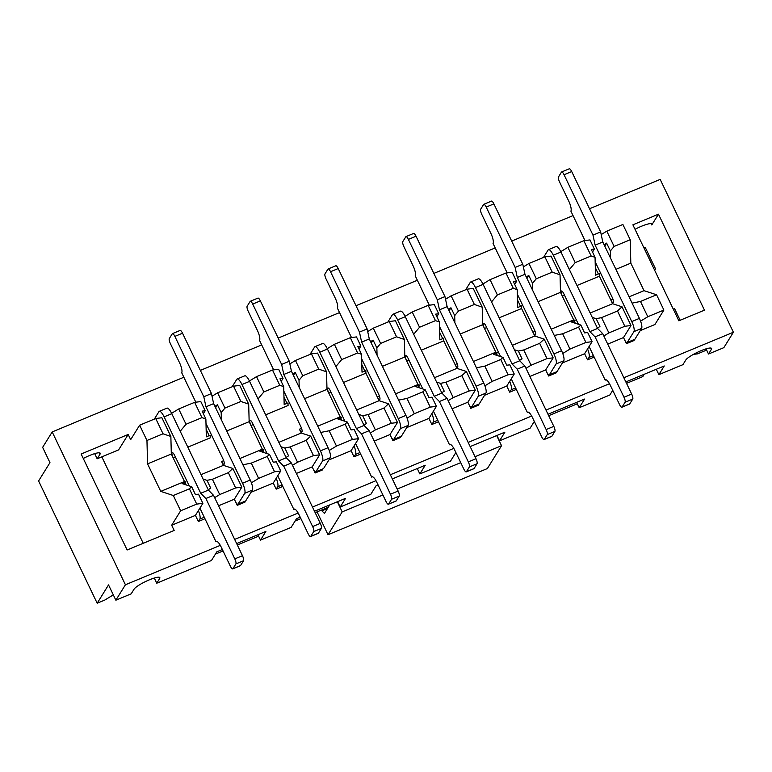 <?xml version="1.0" encoding="UTF-8"?>
<svg xmlns="http://www.w3.org/2000/svg" width="772" height="772" viewBox="0 0 772 772"><rect width="100%" height="100%" fill="white"/><g stroke="black" fill="none" stroke-linecap="round" stroke-linejoin="round"><path stroke-width="1.16" d="M644.224 374.285L642.796 376.591L626.526 383.346M577.311 403.795L548.689 415.683M328.283 507.233L315.179 512.676M300.887 518.61L295.097 521.013M258.61 536.173L237.342 545.003M223.06 550.938L215.417 554.113M143.235 543.285L101.827 456.86M161.888 417.748L155.722 418.52L163.046 433.796L170.863 436.469L161.888 417.748M155.722 418.52L139.635 425.198L146.96 440.484L163.046 433.796M139.635 425.198L130.671 439.654L128.181 434.462L81.137 454.004L127.129 549.982L174.163 530.441L171.673 525.249L195.422 515.378L198.356 521.496L199.851 519.083A8.617 2.345 -112.6 0 0 198.385 510.61M146.96 440.484L147.568 463.875L171.316 454.013L170.863 436.469M171.316 454.013L184.498 481.525L185.898 481.979L184.431 484.343M147.568 463.875L160.75 491.388L184.498 481.525L173.15 457.835L175.36 456.918M160.75 491.388L173.314 495.508L180.638 510.784L171.673 525.249M94.695 453.627L97.166 458.79L118.618 449.883L128.181 434.462M173.314 495.508L189.41 488.821L191.668 486.717L182.067 483.571L185.898 481.979M180.638 510.784L196.725 504.106L189.41 488.821M196.725 504.106L202.891 503.334L195.422 515.378M191.668 486.717L195.422 494.553L198.5 494.167L202.891 503.334M595.048 257.317L591.14 255.986L583.815 240.7L589.982 239.928L594.382 249.095L591.294 249.481L595.048 257.317L595.511 275.189L599.342 273.597L599.41 276.193L610.768 299.883A4.314 1.177 67.4 0 0 613.161 302.663A4.314 1.177 67.4 0 0 612.264 297.471L595.164 261.795M560.771 251.662L567.883 247.32L575.208 262.605L591.14 255.986M575.208 262.605L569.379 269.611M576.993 285.505L599.41 276.193L612.592 303.705L590.175 313.017M567.883 247.32L583.815 240.7M601.205 234.572L606.802 231.156L622.888 224.469L630.213 239.754L630.821 263.146L644.002 290.658L656.576 294.769L663.891 310.055L654.926 324.51L640.229 330.619M606.802 231.156L614.126 246.432L630.213 239.754M614.126 246.432L610.372 250.948L606.618 243.122L604.775 246.094M610.556 258.166L610.372 250.948M615.911 269.341L630.821 263.146M629.093 296.853L644.002 290.658M632.104 303.126L640.48 301.456L656.576 294.769M203.113 479.084L206.983 480.348L212.387 479.277L228.329 472.657L232.845 468.45L241.81 487.171L234.341 499.214L218.553 505.776M201 474.674L223.417 465.362L232.845 468.45M212.387 479.277L219.711 494.562L235.643 487.943L228.329 472.657M214.655 497.651L219.711 494.562M206.983 480.348L210.737 488.184L208.208 489.728M235.643 487.943L241.81 487.171M658.468 214.191L632.886 224.816L678.868 320.805L704.46 310.17L658.468 214.191L651.79 224.961A14.398 2.654 -25.6 0 0 651.983 224.054A14.398 2.654 -25.6 0 0 635.028 229.303M589.528 208.749L660.176 179.403L733.4 332.24L623.834 377.749M220.31 545.36L125.421 584.771L52.197 431.934L183.852 377.247M200.353 370.396L261.689 344.92M278.19 338.068L339.526 312.592M356.017 305.741L417.363 280.255M433.854 273.404L495.199 247.928M511.691 241.076L573.027 215.6M609.494 383.703L545.997 410.077M531.657 416.031L468.17 442.404M453.82 448.368L390.333 474.741M375.983 480.695L312.496 507.069M298.146 513.023L234.659 539.396M204.976 518.745L198.356 521.496M633.783 339.815L634.111 340.491L626.449 343.675L623.515 337.557L630.994 325.514L624.828 326.286L617.503 311L622.02 306.793L612.592 303.705M607.728 344.119L623.515 337.557M594.16 357.089L587.531 359.839L584.607 353.73L592.076 341.678L585.909 342.45L578.585 327.164L580.843 325.06L584.597 332.896L587.675 332.51L592.076 341.678M562.402 362.946L584.607 353.73M555.956 372.152L556.274 372.828L548.612 376.003L545.688 369.894L553.157 357.841L546.991 358.613L539.667 343.337L544.183 339.12L534.764 336.032L521.582 308.52L532.931 332.211A4.314 1.177 67.4 0 0 535.334 334.99A4.314 1.177 67.4 0 0 534.427 329.808L517.327 294.122M529.891 376.456L545.688 369.894M516.323 389.416L509.694 392.166L506.77 386.058L514.239 374.005L508.072 374.787L500.748 359.501L503.006 357.397L506.76 365.224L509.848 364.838L514.239 374.005M484.565 395.283L506.77 386.058M478.119 404.48L478.437 405.155L470.775 408.34L467.851 402.222L475.32 390.178L469.154 390.95L461.83 375.665L466.346 371.457L456.928 368.369L443.746 340.857L455.094 364.548A4.314 1.177 67.4 0 0 457.497 367.318A4.314 1.177 67.4 0 0 456.59 362.136L439.49 326.459M452.054 408.784L467.851 402.222M438.486 421.753L431.857 424.503L428.933 418.385L436.402 406.342L430.236 407.114L422.911 391.829L425.169 389.725L428.923 397.561L432.011 397.175L436.402 406.342M406.728 427.611L428.933 418.385M400.282 436.807L400.6 437.483L392.938 440.667L390.014 434.549L374.217 441.111M360.649 454.081L354.02 456.831L351.096 450.723L328.891 459.938M322.445 469.144L322.764 469.82L315.111 472.995L312.178 466.886L296.38 473.448M282.813 486.408L276.193 489.158L273.259 483.05L251.054 492.275M244.608 501.472L244.936 502.147L237.274 505.332L234.341 499.214M640.48 301.456L647.804 316.742L663.891 310.055M647.804 316.742L640.577 321.152M523.368 266.9L528.965 263.484L544.897 256.864L551.063 256.092L560.038 274.813L560.501 292.356L573.673 319.869L562.325 296.178L564.535 295.261M573.606 322.696L575.072 320.322L573.673 319.869L551.256 329.181M592.529 252.068L594.382 249.095M606.618 243.122L604.09 244.666M187.818 447.162L210.235 437.849L210.167 435.244L206.336 436.836L205.873 418.964L202.119 411.138L205.198 410.752L203.354 413.724M205.989 423.452L223.079 459.128A4.314 1.177 67.4 0 1 223.986 464.31A4.314 1.177 67.4 0 1 221.583 461.54L223.417 465.362M597.393 328.071L599.921 326.527L596.167 318.701L601.571 317.62L617.503 311M596.167 318.701L592.288 317.427M622.02 306.793L630.994 325.514M304.573 398.661L326.99 389.349L326.527 371.805L318.72 369.141L311.396 353.856L317.562 353.084L326.527 371.805M299.218 387.486L299.025 380.278L302.778 375.761L318.72 369.141M317.746 426.173L340.172 416.861L341.571 417.314L340.105 419.688M326.99 389.349L340.172 416.861L328.824 393.17L331.034 392.253M302.778 375.761L295.454 360.476L311.396 353.856M528.965 263.484L536.289 278.769L552.221 272.149L544.897 256.864M560.038 274.813L552.221 272.149M536.289 278.769L532.535 283.285L528.781 275.45L526.938 278.422M532.719 290.494L532.535 283.285M538.074 301.669L560.501 292.356M554.267 335.453L562.653 333.784L578.585 327.164M575.072 320.322L571.241 321.914L580.843 325.06M239.918 458.5L262.335 449.188L263.735 449.651L259.903 451.244L269.505 454.39L273.249 462.216L276.337 461.83L280.728 470.997L273.259 483.05M278.837 442.337L301.254 433.024L310.682 436.112L306.156 440.329L290.224 446.94L284.82 448.021L288.574 455.856L286.045 457.4M284.82 448.021L280.95 446.747M292.492 465.313L297.548 462.225L313.48 455.605L306.156 440.329M290.224 446.94L297.548 462.225M313.48 455.605L319.647 454.833L312.178 466.886M310.682 436.112L319.647 454.833M265.655 414.825L288.072 405.512L288.004 402.916L284.173 404.509L283.7 386.637L279.956 378.801L283.034 378.415L281.191 381.387M283.826 391.115L300.916 426.8A4.314 1.177 67.4 0 1 301.823 431.982A4.314 1.177 67.4 0 1 299.42 429.203L301.254 433.024M343.492 382.497L365.909 373.185L379.091 400.697L388.519 403.785L383.993 407.992L368.061 414.612L362.657 415.693L358.777 414.419M356.664 410.009L379.091 400.697M388.519 403.785L397.483 422.506L390.014 434.549M361.663 358.787L378.753 394.463A4.314 1.177 67.4 0 1 379.66 399.655A4.314 1.177 67.4 0 1 377.257 396.876L365.909 373.185L365.841 370.589L362.01 372.181L361.537 354.309L357.783 346.474L360.871 346.088L359.028 349.06M370.328 432.986L375.385 429.898L391.317 423.278L397.483 422.506M391.317 423.278L383.993 407.992M362.657 415.693L366.41 423.519L363.882 425.063M368.061 414.612L375.385 429.898M404.364 339.477L396.547 336.804L389.233 321.528L395.399 320.756L404.364 339.477L404.827 357.021L382.401 366.333M377.054 355.159L376.861 347.94L380.615 343.424L396.547 336.804M380.615 343.424L373.291 328.148L389.233 321.528M320.756 432.445L329.142 430.776L345.074 424.156L347.332 422.052L337.74 418.906L341.571 417.314M373.291 328.148L367.694 331.564M335.868 366.603L341.697 359.598L357.629 352.978L361.537 354.309M562.653 333.784L569.968 349.069L585.909 342.45M395.582 393.845L418.009 384.533L404.827 357.021M329.142 430.776L336.467 446.062L352.399 439.442L345.074 424.156M327.27 348.654L334.373 344.312L350.314 337.692L356.481 336.92L360.871 346.088M352.399 439.442L358.565 438.67L351.096 450.723M329.239 450.481L336.467 446.062M357.629 352.978L350.314 337.692M334.373 344.312L341.697 359.598M295.454 360.476L289.867 363.892M242.919 464.783L251.305 463.113L267.237 456.493L269.505 454.39M258.031 398.931L263.86 391.925L279.802 385.305L283.7 386.637M251.305 463.113L258.63 478.389L274.562 471.779L267.237 456.493M249.433 380.982L256.536 376.639L272.477 370.02L278.644 369.248L283.034 378.415M274.562 471.779L280.728 470.997M251.402 482.809L258.63 478.389M279.802 385.305L272.477 370.02M256.536 376.639L263.86 391.925M226.736 430.998L249.153 421.686L248.69 404.132L240.883 401.469L233.559 386.183L217.627 392.803L212.03 396.219M221.381 419.823L221.188 412.605L224.941 408.089L240.883 401.469M248.69 404.132L239.725 385.411L233.559 386.183M249.153 421.686L262.335 449.188L250.987 425.497L253.197 424.581M217.627 392.803L224.941 408.089M180.204 431.268L186.023 424.253L201.965 417.633L205.873 418.964M171.596 413.31L178.708 408.967L194.64 402.347L200.807 401.575L205.198 410.752M201.965 417.633L194.64 402.347M178.708 408.967L186.023 424.253M601.571 317.62L608.886 332.906L624.828 326.286M263.735 449.651L262.268 452.016M482.934 283.99L490.046 279.647L505.978 273.027L512.145 272.255L516.545 281.423L513.457 281.809L517.211 289.645L513.303 288.313L505.978 273.027M514.702 284.395L516.545 281.423M439.374 321.972L435.466 320.641L428.151 305.355L434.318 304.583L438.708 313.76L435.62 314.146L439.374 321.972L439.847 339.844L443.678 338.252L443.746 340.857L421.319 350.17M405.107 316.317L412.209 311.975L419.534 327.26L435.466 320.641M419.534 327.26L413.705 334.276M412.209 311.975L428.151 305.355M434.501 377.682L456.928 368.369M466.346 371.457L475.32 390.178M445.531 299.227L451.128 295.811L467.06 289.191L473.226 288.419L482.201 307.14L482.664 324.694L460.237 334.006M482.201 307.14L474.384 304.477L467.06 289.191M451.128 295.811L458.452 311.097L474.384 304.477M458.452 311.097L454.698 315.613L450.945 307.777L449.101 310.749M454.891 322.831L454.698 315.613M450.945 307.777L448.416 309.321M436.865 316.732L438.708 313.76M495.769 355.023L497.236 352.659L495.846 352.196L482.664 324.694M519.556 360.408L522.084 358.864L518.33 351.028L523.734 349.948L539.667 343.337M512.338 345.345L534.764 336.032M518.33 351.028L514.451 349.755M544.183 339.12L553.157 357.841M517.211 289.645L517.684 307.517L521.515 305.924L521.582 308.52L499.156 317.832M490.046 279.647L497.371 294.933L513.303 288.313M497.371 294.933L491.542 301.939M528.781 275.45L526.253 276.994M347.332 422.052L351.086 429.888L354.174 429.502L358.565 438.67M417.932 387.351L419.399 384.987L418.009 384.533L406.661 360.842L408.861 359.926M222.375 549.51L216.845 551.806L211.47 560.482L156.774 583.198L154.294 578.045M257.925 534.745L260.502 540.111L265.877 531.435L236.657 543.575M612.736 390.333L609.841 395.003L579.193 407.732L584.578 399.066L548.004 414.255M656.297 369.267L658.873 374.642L664.248 365.967L625.841 381.918M534.311 421.425L530.171 428.103L499.523 440.831L504.898 432.156L470.167 446.583M576.626 402.366L579.193 407.732M455.876 452.517L450.491 461.193L419.852 473.921L425.227 465.246L392.33 478.91M496.946 435.456L499.523 440.831M378.039 484.855L376.196 485.617L370.821 494.292L340.172 507.021L345.557 498.345L314.493 511.247M417.276 468.556L419.852 473.921M300.212 517.182L296.525 518.707L291.14 527.382L260.502 540.111M337.605 501.646L340.172 507.021M680.161 320.264L674.545 308.559L673.309 309.196M644.022 248.063L645.257 247.426L655.505 268.82L654.637 270.219M654.27 269.467L655.505 268.82M693.41 354.377L697.492 353.865L705.154 350.681L706.148 349.089M733.4 332.24L723.837 347.661L708.513 354.02L711.398 349.369A14.398 2.654 154.4 0 0 711.591 348.462A14.398 2.654 154.4 0 0 699.287 351.443A14.398 2.654 154.4 0 0 685.806 360.003L682.931 364.654L658.873 374.642M83.289 458.481A14.398 2.654 -25.6 0 1 100.235 453.232A14.398 2.654 -25.6 0 1 100.051 454.139L97.166 458.79M125.421 584.771L115.858 600.191L131.182 593.832L134.067 589.181A14.398 2.654 154.4 0 1 147.539 580.621A14.398 2.654 154.4 0 1 159.843 577.639A14.398 2.654 154.4 0 1 159.65 578.546L156.774 583.198M52.197 431.934L42.634 447.355L49.958 462.64L38.6 480.956L97.185 603.221L104.838 600.037L113.31 594.865M115.858 600.191L108.534 584.906L97.185 603.221M708.513 354.02L706.042 348.857M608.886 332.906L603.829 335.994M214.905 406.313L217.434 404.769L221.188 412.605M217.434 404.769L215.591 407.741M441.719 392.736L444.247 391.192L440.494 383.356L445.898 382.285L461.83 375.665M440.494 383.356L436.614 382.092M445.898 382.285L453.222 397.57L469.154 390.95M453.222 397.57L448.165 400.658M476.43 367.79L484.816 366.121L492.14 381.397L508.072 374.787M492.14 381.397L484.903 385.817M484.816 366.121L500.748 359.501M497.236 352.659L493.404 354.252L503.006 357.397M473.419 361.508L495.846 352.196L484.488 328.505L486.698 327.589M523.734 349.948L531.059 365.233L546.991 358.613M531.059 365.233L525.993 368.321M569.968 349.069L562.74 353.489M422.911 391.829L406.979 398.448L414.303 413.734L430.236 407.114M419.399 384.987L415.568 386.579L425.169 389.725M406.979 398.448L398.593 400.118M407.066 418.144L414.303 413.734M292.742 373.986L295.271 372.442L299.025 380.278M370.579 341.658L373.108 340.114L376.861 347.94M295.271 372.442L293.428 375.414M373.108 340.114L371.264 343.086M186.12 484.903L185.232 483.05M189.256 485.926L174.646 455.422A4.314 1.177 -112.6 0 0 172.243 452.643A4.314 1.177 -112.6 0 0 173.15 457.835M199.909 508.15L216.015 541.78L216.845 541.433M232.729 568.887A4.314 1.177 -112.6 0 0 232.903 568.732L240.565 565.548A4.314 1.177 -112.6 0 1 240.391 565.702L232.729 568.887A4.314 1.177 -112.6 0 1 230.326 566.108L221.168 547.01A8.617 2.345 -112.6 0 0 216.372 541.452A8.617 2.345 -112.6 0 0 216.015 541.78M232.903 568.732L235.894 563.907A4.314 1.177 -112.6 0 0 234.804 558.88L205.883 498.509L213.545 495.334L208.392 490.095L171.78 413.686A8.617 2.345 -112.6 0 0 166.974 408.127L159.312 411.312A8.617 2.345 -112.6 0 0 158.955 411.63L154.332 419.099M159.312 411.312A8.617 2.345 -112.6 0 1 164.118 416.861L200.73 493.279L205.883 498.509M240.565 565.548L243.556 560.723A4.314 1.177 -112.6 0 0 242.466 555.705L213.545 495.334M200.73 493.279L208.392 490.095M276.193 489.158L277.679 486.756A8.617 2.345 -112.6 0 0 276.222 478.283M263.956 452.566L263.069 450.723M267.093 453.598L252.483 423.095A4.314 1.177 -112.6 0 0 250.08 420.315A4.314 1.177 -112.6 0 0 250.987 425.497M277.746 475.822L293.852 509.443L294.682 509.095M310.566 536.559A4.314 1.177 -112.6 0 0 310.74 536.395L318.402 533.211A4.314 1.177 -112.6 0 1 318.218 533.375L310.566 536.559A4.314 1.177 -112.6 0 1 308.163 533.78L299.005 514.673A8.617 2.345 -112.6 0 0 294.209 509.124A8.617 2.345 -112.6 0 0 293.852 509.443M310.74 536.395L313.731 531.58A4.314 1.177 -112.6 0 0 312.641 526.552L283.72 466.182L291.382 462.997L286.229 457.767L249.607 381.349A8.617 2.345 -112.6 0 0 244.811 375.8L237.149 378.984A8.617 2.345 -112.6 0 0 236.792 379.303L232.169 386.762M237.149 378.984A8.617 2.345 -112.6 0 1 241.954 384.533L278.567 460.952L283.72 466.182M318.402 533.211L321.393 528.395A4.314 1.177 -112.6 0 0 320.303 523.368L291.382 462.997M278.567 460.952L286.229 457.767M354.02 456.831L355.516 454.418A8.617 2.345 -112.6 0 0 354.049 445.946M341.784 420.238L340.906 418.385M344.93 421.271L330.32 390.757A4.314 1.177 -112.6 0 0 327.917 387.988A4.314 1.177 -112.6 0 0 328.824 393.17M355.574 443.495L371.689 477.115L372.519 476.768M388.393 504.232A4.314 1.177 -112.6 0 0 388.577 504.068L396.239 500.883A4.314 1.177 -112.6 0 1 396.055 501.047L388.393 504.232A4.314 1.177 -112.6 0 1 386 501.453L376.842 482.346A8.617 2.345 -112.6 0 0 372.046 476.797A8.617 2.345 -112.6 0 0 371.689 477.115M388.577 504.068L391.568 499.252A4.314 1.177 -112.6 0 0 390.478 494.225L361.557 433.854L369.219 430.67L364.056 425.44L327.444 349.021A8.617 2.345 -112.6 0 0 322.648 343.463L314.986 346.647A8.617 2.345 -112.6 0 0 314.629 346.966L310.006 354.435M314.986 346.647A8.617 2.345 -112.6 0 1 319.782 352.206L356.403 428.624L361.557 433.854M396.239 500.883L399.22 496.068A4.314 1.177 -112.6 0 0 398.14 491.04L369.219 430.67M356.403 428.624L364.056 425.44M431.857 424.503L433.353 422.091A8.617 2.345 -112.6 0 0 431.886 413.618M419.621 387.911L418.742 386.058M422.767 388.934L408.147 358.43A4.314 1.177 -112.6 0 0 405.754 355.651A4.314 1.177 -112.6 0 0 406.661 360.842M433.41 411.158L449.526 444.788L450.356 444.44M466.23 471.895A4.314 1.177 -112.6 0 0 466.413 471.74L474.076 468.556A4.314 1.177 -112.6 0 1 473.892 468.71L466.23 471.895A4.314 1.177 -112.6 0 1 463.837 469.115L454.679 450.018A8.617 2.345 -112.6 0 0 449.873 444.46A8.617 2.345 -112.6 0 0 449.526 444.788M466.413 471.74L469.395 466.915A4.314 1.177 -112.6 0 0 468.315 461.888L439.393 401.517L447.056 398.342L441.893 393.102L405.281 316.694A8.617 2.345 -112.6 0 0 400.485 311.135L392.823 314.32A8.617 2.345 -112.6 0 0 392.465 314.638L387.833 322.107M392.823 314.32A8.617 2.345 -112.6 0 1 397.619 319.869L434.231 396.287L439.393 401.517M474.076 468.556L477.057 463.731A4.314 1.177 -112.6 0 0 475.977 458.713L447.056 398.342M434.231 396.287L441.893 393.102M509.694 392.166L511.189 389.763A8.617 2.345 -112.6 0 0 509.723 381.291M497.457 355.574L496.57 353.73M500.603 356.606L485.984 326.102A4.314 1.177 -112.6 0 0 483.581 323.323A4.314 1.177 -112.6 0 0 484.488 328.505M511.247 378.83L527.363 412.451L528.193 412.103M544.067 439.567A4.314 1.177 -112.6 0 0 544.25 439.403L551.903 436.219A4.314 1.177 -112.6 0 1 551.729 436.383L544.067 439.567A4.314 1.177 -112.6 0 1 541.664 436.788L532.516 417.681A8.617 2.345 -112.6 0 0 527.71 412.132A8.617 2.345 -112.6 0 0 527.363 412.451M544.25 439.403L547.232 434.588A4.314 1.177 -112.6 0 0 546.151 429.56L517.23 369.19L524.883 366.005L519.73 360.775L483.118 284.357A8.617 2.345 -112.6 0 0 478.322 278.808L470.659 281.992A8.617 2.345 -112.6 0 0 470.302 282.311L465.67 289.77M470.659 281.992A8.617 2.345 -112.6 0 1 475.455 287.541L512.068 363.959L517.23 369.19M551.903 436.219L554.894 431.403A4.314 1.177 -112.6 0 0 553.813 426.376L524.883 366.005M512.068 363.959L519.73 360.775M587.531 359.839L589.026 357.426A8.617 2.345 -112.6 0 0 587.56 348.954M575.294 323.246L574.407 321.393M578.44 324.279L563.821 293.765A4.314 1.177 -112.6 0 0 561.418 290.996A4.314 1.177 -112.6 0 0 562.325 296.178M589.084 346.503L605.19 380.123L606.03 379.776M621.904 407.23A4.314 1.177 -112.6 0 0 622.078 407.076L629.74 403.891A4.314 1.177 -112.6 0 1 629.566 404.055L621.904 407.23A4.314 1.177 -112.6 0 1 619.501 404.46L610.353 385.353A8.617 2.345 -112.6 0 0 605.547 379.805A8.617 2.345 -112.6 0 0 605.19 380.123M622.078 407.076L625.069 402.26A4.314 1.177 -112.6 0 0 623.988 397.233L595.058 336.862L602.72 333.678L597.567 328.447L560.954 252.029A8.617 2.345 -112.6 0 0 556.149 246.471L548.496 249.655A8.617 2.345 -112.6 0 0 548.139 249.974L543.507 257.443M548.496 249.655A8.617 2.345 -112.6 0 1 553.292 255.214L589.904 331.632L595.058 336.862M629.74 403.891L632.731 399.076A4.314 1.177 -112.6 0 0 631.65 394.048L602.72 333.678M589.904 331.632L597.567 328.447M569.128 168.943A4.314 1.177 67.4 0 1 569.311 168.779A4.314 1.177 67.4 0 1 571.714 171.558L600.635 231.928L592.973 235.103L595.144 245.158L631.757 321.577A8.617 2.345 67.4 0 1 633.918 331.622L627.192 342.469A4.314 1.177 67.4 0 1 627.018 342.633A4.314 1.177 67.4 0 1 624.616 339.854M627.018 342.633L634.681 339.448A4.314 1.177 67.4 0 0 634.854 339.284L641.58 328.447A8.617 2.345 67.4 0 0 639.419 318.392L602.797 241.974L600.635 231.928M631.477 340.78A4.314 1.177 67.4 0 1 631.699 341.494M584.983 240.555L570.884 211.123A8.617 2.345 67.4 0 0 568.723 201.067L559.565 181.96A4.314 1.177 67.4 0 1 558.484 176.942L561.466 172.117A4.314 1.177 67.4 0 1 561.649 171.963A4.314 1.177 67.4 0 1 564.052 174.733L592.973 235.103M595.318 267.643L598.368 274.002M602.797 241.974L595.144 245.158M491.301 201.27A4.314 1.177 67.4 0 1 491.474 201.106A4.314 1.177 67.4 0 1 493.877 203.885L522.798 264.256L515.136 267.44L517.308 277.486L553.92 353.904A8.617 2.345 67.4 0 1 556.081 363.959L549.365 374.796A4.314 1.177 67.4 0 1 549.182 374.96A4.314 1.177 67.4 0 1 546.779 372.181M549.182 374.96L556.844 371.776A4.314 1.177 67.4 0 0 557.017 371.622L563.743 360.775A8.617 2.345 67.4 0 0 561.582 350.72L524.97 274.311L522.798 264.256M553.64 373.108A4.314 1.177 67.4 0 1 553.862 373.822M507.156 272.883L493.047 243.45A8.617 2.345 67.4 0 0 490.886 233.405L481.728 214.298A4.314 1.177 67.4 0 1 480.647 209.27L483.639 204.455A4.314 1.177 67.4 0 1 483.812 204.29A4.314 1.177 67.4 0 1 486.215 207.07L515.136 267.44M517.481 299.97L520.531 306.33M524.97 274.311L517.308 277.486M413.464 233.598A4.314 1.177 67.4 0 1 413.638 233.443A4.314 1.177 67.4 0 1 416.04 236.213L444.962 296.583L437.299 299.768L439.471 309.823L476.083 386.241A8.617 2.345 67.4 0 1 478.244 396.287L471.528 407.133A4.314 1.177 67.4 0 1 471.345 407.288A4.314 1.177 67.4 0 1 468.951 404.518M471.345 407.288L479.007 404.113A4.314 1.177 67.4 0 0 479.19 403.949L485.906 393.102A8.617 2.345 67.4 0 0 483.745 383.057L447.133 306.638L444.962 296.583M475.803 405.435A4.314 1.177 67.4 0 1 476.025 406.159M429.319 305.21L415.211 275.778A8.617 2.345 67.4 0 0 413.049 265.732L403.891 246.625A4.314 1.177 67.4 0 1 402.81 241.597L405.802 236.782A4.314 1.177 67.4 0 1 405.975 236.618A4.314 1.177 67.4 0 1 408.378 239.397L437.299 299.768M439.644 332.307L442.694 338.667M447.133 306.638L439.471 309.823M335.627 265.935A4.314 1.177 67.4 0 1 335.801 265.771A4.314 1.177 67.4 0 1 338.204 268.55L367.125 328.92L359.462 332.095L361.634 342.15L398.246 418.569A8.617 2.345 67.4 0 1 400.417 428.614L393.691 439.461A4.314 1.177 67.4 0 1 393.508 439.625A4.314 1.177 67.4 0 1 391.115 436.846M393.508 439.625L401.17 436.441A4.314 1.177 67.4 0 0 401.353 436.276L408.079 425.44A8.617 2.345 67.4 0 0 405.908 415.384L369.296 338.966L367.125 328.92M397.976 437.772A4.314 1.177 67.4 0 1 398.198 438.486M351.482 337.547L337.383 308.115A8.617 2.345 67.4 0 0 335.212 298.06L326.054 278.953A4.314 1.177 67.4 0 1 324.973 273.935L327.965 269.11A4.314 1.177 67.4 0 1 328.139 268.955A4.314 1.177 67.4 0 1 330.541 271.725L359.462 332.095M361.807 364.635L364.857 370.994M369.296 338.966L361.634 342.15M257.79 298.262A4.314 1.177 67.4 0 1 257.964 298.098A4.314 1.177 67.4 0 1 260.367 300.877L289.288 361.248L281.635 364.432L283.797 374.478L320.409 450.896A8.617 2.345 67.4 0 1 322.58 460.952L315.854 471.788A4.314 1.177 67.4 0 1 315.68 471.953A4.314 1.177 67.4 0 1 313.278 469.173M315.68 471.953L323.333 468.768A4.314 1.177 67.4 0 0 323.516 468.614L330.242 457.767A8.617 2.345 67.4 0 0 328.071 447.712L291.459 371.303L289.288 361.248M320.139 470.1A4.314 1.177 67.4 0 1 320.361 470.814M273.645 369.875L259.546 340.442A8.617 2.345 67.4 0 0 257.375 330.397L248.227 311.29A4.314 1.177 67.4 0 1 247.137 306.262L250.128 301.447A4.314 1.177 67.4 0 1 250.302 301.283A4.314 1.177 67.4 0 1 252.705 304.062L281.635 364.432M283.98 396.962L287.02 403.322M291.459 371.303L283.797 374.478M179.953 330.59A4.314 1.177 67.4 0 1 180.127 330.435A4.314 1.177 67.4 0 1 182.53 333.205L211.46 393.575L203.798 396.76L205.96 406.815L242.572 483.233A8.617 2.345 67.4 0 1 244.743 493.279L238.017 504.126A4.314 1.177 67.4 0 1 237.844 504.28A4.314 1.177 67.4 0 1 235.441 501.511M237.844 504.28L245.506 501.105A4.314 1.177 67.4 0 0 245.679 500.941L252.405 490.095A8.617 2.345 67.4 0 0 250.234 480.049L213.622 403.631L211.46 393.575M242.302 502.427A4.314 1.177 67.4 0 1 242.524 503.151M195.808 402.202L181.709 372.77A8.617 2.345 67.4 0 0 179.538 362.724L170.39 343.617A4.314 1.177 67.4 0 1 169.3 338.59L172.291 333.774A4.314 1.177 67.4 0 1 172.474 333.61A4.314 1.177 67.4 0 1 174.868 336.389L203.798 396.76M206.143 429.3L209.183 435.659M213.622 403.631L205.96 406.815M327.521 508.458L321.856 510.813L321.499 510.051M475.021 456.715L501.539 445.705L487.373 468.546L328.023 534.735L317.08 511.884M328.023 534.735L342.189 511.894L337.335 501.761M329.712 504.927L324.443 513.428L321.856 510.813M501.539 445.705L496.686 435.572M342.189 511.894L382.902 494.987M397.184 489.052L460.73 462.65M651.153 223.639L651.79 224.961M711.398 349.369L710.761 348.047M99.414 452.817L100.051 454.139M159.65 578.546L159.022 577.224M164.118 416.861L171.78 413.686M234.804 558.88L242.466 555.705M235.894 563.907L243.556 560.723M199.851 519.083L204.262 517.25M241.954 384.533L249.607 381.349M312.641 526.552L320.303 523.368M313.731 531.58L321.393 528.395M277.679 486.756L282.098 484.922M319.782 352.206L327.444 349.021M390.478 494.225L398.14 491.04M391.568 499.252L399.22 496.068M355.516 454.418L359.935 452.585M397.619 319.869L405.281 316.694M468.315 461.888L475.977 458.713M469.395 466.915L477.057 463.731M433.353 422.091L437.772 420.257M475.455 287.541L483.118 284.357M546.151 429.56L553.813 426.376M547.232 434.588L554.894 431.403M511.189 389.763L515.609 387.93M553.292 255.214L560.954 252.029M623.988 397.233L631.65 394.048M625.069 402.26L632.731 399.076M589.026 357.426L593.446 355.593M634.854 339.284L627.192 342.469M641.58 328.447L633.918 331.622M639.419 318.392L631.757 321.577M571.714 171.558L564.052 174.733M612.891 298.996L610.768 299.883M557.017 371.622L549.365 374.796M563.743 360.775L556.081 363.959M561.582 350.72L553.92 353.904M493.877 203.885L486.215 207.07M535.054 331.333L532.931 332.211M479.19 403.949L471.528 407.133M485.906 393.102L478.244 396.287M483.745 383.057L476.083 386.241M416.04 236.213L408.378 239.397M457.217 363.66L455.094 364.548M401.353 436.276L393.691 439.461M408.079 425.44L400.417 428.614M405.908 415.384L398.246 418.569M338.204 268.55L330.541 271.725M379.39 395.988L377.257 396.876M323.516 468.614L315.854 471.788M330.242 457.767L322.58 460.952M328.071 447.712L320.409 450.896M260.367 300.877L252.705 304.062M301.553 428.325L299.42 429.203M245.679 500.941L238.017 504.126M252.405 490.095L244.743 493.279M250.234 480.049L242.572 483.233M182.53 333.205L174.868 336.389M223.716 460.652L221.583 461.54M561.649 171.963L569.311 168.779M483.812 204.29L491.474 201.106M405.975 236.618L413.638 233.443M328.139 268.955L335.801 265.771M250.302 301.283L257.964 298.098M172.474 333.61L180.127 330.435"/></g></svg>
